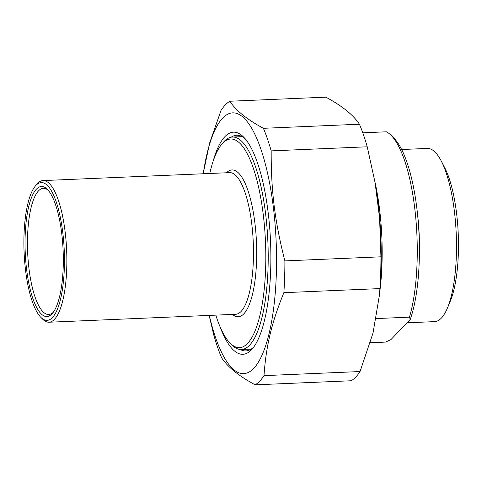 <?xml version="1.0" encoding="UTF-8"?>
<svg xmlns="http://www.w3.org/2000/svg" width="482" height="482" viewBox="0 0 482 482"><rect width="100%" height="100%" fill="white"/><g stroke="black" fill="none" stroke-linecap="round" stroke-linejoin="round"><path stroke-width="0.72" d="M380.931 256.816L379.605 218.322L375.183 183.401A130.495 38.03 87.6 0 1 379.768 291.2L379.4 295.37L379.918 288.591L283.868 292.676A144.028 41.976 -92.4 0 0 284.886 260.901L380.931 256.816A144.028 41.976 87.6 0 1 379.918 288.591M209.134 315.415L213.833 335.207A144.028 41.976 -92.4 0 0 221.618 357.777C227.697 367.019 238.885 376.038 255.195 384.841A144.028 41.976 -92.4 0 0 259.708 381.135A144.028 41.976 -92.4 0 0 263.997 375.635L360.042 371.55A144.028 41.976 87.6 0 1 355.752 377.044A144.028 41.976 87.6 0 1 351.239 380.756L255.195 384.841M359.439 124.223A144.028 41.976 87.6 0 1 367.23 146.793L271.185 150.884A144.028 41.976 -92.4 0 0 263.395 128.308L359.439 124.223C353.366 114.981 342.172 105.962 325.862 97.159L229.818 101.244A144.028 41.976 -92.4 0 0 221.015 110.45L209.652 142.943L203.145 173.767M209.29 315.409A130.495 38.03 -92.4 0 0 253.761 368.344A130.495 38.03 -92.4 0 0 265.486 164.621A130.495 38.03 -92.4 0 0 203.265 173.761M283.868 292.676C271.553 322.97 266.088 345.781 263.997 375.635M271.185 150.884C271.035 190.986 274.806 221.232 284.886 260.901M229.818 101.244C235.897 110.486 247.091 119.506 263.395 128.308M374.954 182.094L367.23 146.793M360.042 371.55L373.038 332.966L379.4 295.37M231.191 137.183A107.938 31.457 87.6 0 1 236.668 135.255A107.938 31.457 87.6 0 1 245.007 138.623M253.869 346.877A107.938 31.457 87.6 0 1 245.85 350.938A107.938 31.457 87.6 0 1 240.229 349.48M220.081 326.808A111.161 32.396 -92.4 0 0 252.544 348.588A111.161 32.396 -92.4 0 0 270.547 241.85A111.161 32.396 -92.4 0 0 243.543 137.027A111.161 32.396 -92.4 0 0 224.907 136.647A111.161 32.396 -92.4 0 0 213.044 161.488M376.213 318.572L409.447 317.156L410.266 319.391L390.962 339.575L385.624 342.075L370.345 342.72M362.783 132.809L386.359 131.803A106.329 30.987 87.6 0 1 391.119 135.358A106.329 30.987 87.6 0 1 415.472 214.906A106.329 30.987 87.6 0 1 409.447 317.156M410.266 319.391A103.106 30.047 -92.4 0 0 418.014 219.196A103.106 30.047 -92.4 0 0 394.041 138.304L391.119 135.358M407.013 322.795L434.68 321.621A86.676 25.263 -92.4 0 0 447.441 308.016L450.242 301.322A78.94 23.003 -92.4 0 0 456.49 212.64A78.94 23.003 -92.4 0 0 444.543 167.332L441.181 160.898A86.676 25.263 -92.4 0 0 427.311 148.426L401.645 149.522M447.441 308.016A86.676 25.263 -92.4 0 0 454.303 210.646A86.676 25.263 -92.4 0 0 441.181 160.898M53.382 312.143A63.154 18.406 87.6 0 1 48.712 314.499A63.154 18.406 87.6 0 1 29.041 269.167A63.154 18.406 87.6 0 1 43.338 188.311A63.154 18.406 87.6 0 1 48.194 190.257M230.065 343.094L231.824 344.865A106.329 30.987 -92.4 0 0 241.47 349.51A106.329 30.987 -92.4 0 0 265.546 213.375A106.329 30.987 -92.4 0 0 232.426 137.051A106.329 30.987 -92.4 0 0 223.208 142.497L221.612 144.413A104.395 30.426 87.6 0 1 263.178 214.002A104.395 30.426 87.6 0 1 259.394 317.554A104.395 30.426 87.6 0 1 230.065 343.094A104.395 30.426 87.6 0 1 215.797 315.132M209.772 173.484A104.395 30.426 87.6 0 1 221.612 144.413M40.849 317.355L42.609 319.126A70.884 20.66 -92.4 0 0 49.037 322.223A70.884 20.66 -92.4 0 0 65.088 231.468A70.884 20.66 -92.4 0 0 43.012 180.581A70.884 20.66 -92.4 0 0 36.867 184.214L35.27 186.13A68.95 20.093 87.6 0 1 62.72 232.089A68.95 20.093 87.6 0 1 60.22 300.485A68.95 20.093 87.6 0 1 40.849 317.355A68.95 20.093 87.6 0 1 24.1 252.339A68.95 20.093 87.6 0 1 35.27 186.13M61.684 233.18A65.088 18.967 -92.4 0 0 47.314 189.299A65.088 18.967 -92.4 0 0 25.227 252.291A65.088 18.967 -92.4 0 0 52.586 313.173A65.088 18.967 -92.4 0 0 61.684 233.18M379.587 293.231A106.329 30.987 -92.4 0 0 374.827 181.377M419.322 258.093A86.676 25.263 -92.4 0 0 417.406 213.026M43.012 180.581L229.625 172.64A70.884 20.66 87.6 0 1 252.676 232.957A70.884 20.66 87.6 0 1 241.102 311.426A70.884 20.66 87.6 0 1 235.65 314.282L49.037 322.223M232.499 314.421A73.463 21.407 -92.4 0 0 243.874 313.794A73.463 21.407 -92.4 0 0 254.888 222.955A73.463 21.407 -92.4 0 0 226.468 172.779M241.47 349.51L251.188 349.101M232.426 137.051L242.151 136.635"/></g></svg>
